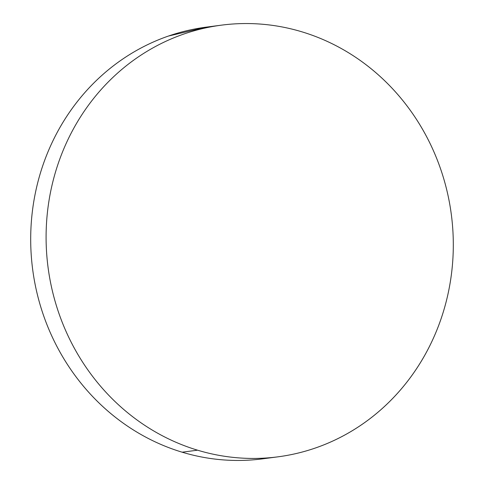 <?xml version="1.0" encoding="UTF-8"?>
<svg xmlns="http://www.w3.org/2000/svg" width="484" height="484" viewBox="0 0 484 484"><rect width="100%" height="100%" fill="white"/><g stroke="black" fill="none" stroke-linecap="round" stroke-linejoin="round"><path stroke-width="0.73" d="M221.515 25.144L206.111 27.158A217.679 203.359 82.6 0 0 31.061 226.155A217.679 203.359 82.6 0 0 182.141 452.195A217.679 203.359 82.6 0 0 262.485 458.856L277.889 456.842A217.679 203.359 -97.4 0 1 197.545 450.18L182.141 452.195L197.545 450.18A217.679 203.359 -97.4 0 1 46.458 224.146A217.679 203.359 -97.4 0 1 221.515 25.144A217.679 203.359 -97.4 0 1 301.859 31.805A217.679 203.359 -97.4 0 1 452.939 257.845A217.679 203.359 -97.4 0 1 277.889 456.842M301.859 31.805C288.936 27.909 275.801 25.386 262.455 24.242C249.115 23.099 235.817 23.359 222.567 25.011C209.318 26.668 196.371 29.687 183.72 34.08C171.076 38.466 158.97 44.141 147.414 51.098C135.853 58.05 125.06 66.157 115.035 75.413C105.004 84.67 95.935 94.894 87.828 106.093C79.721 117.291 72.721 129.246 66.846 141.957C60.966 154.668 56.313 167.887 52.889 181.627C49.465 195.361 47.329 209.342 46.494 223.578C45.653 237.807 46.125 252.013 47.91 266.194C49.689 280.381 52.75 294.26 57.082 307.848C61.414 321.436 66.937 334.462 73.653 346.931C80.368 359.4 88.148 371.071 96.988 381.943C105.833 392.814 115.567 402.682 126.197 411.539C136.827 420.396 148.14 428.074 160.15 434.578C172.159 441.081 184.622 446.284 197.545 450.18C210.467 454.077 223.602 456.6 236.942 457.743C250.282 458.886 263.58 458.632 276.83 456.975C290.079 455.323 303.032 452.298 315.677 447.912C328.327 443.519 340.427 437.851 351.989 430.893C363.551 423.936 374.344 415.829 384.369 406.578C394.393 397.322 403.462 387.097 411.575 375.899C419.682 364.7 426.676 352.745 432.557 340.034C438.437 327.323 443.09 314.098 446.514 300.364C449.939 286.631 452.068 272.643 452.909 258.414C453.744 244.178 453.272 229.973 451.493 215.791C449.709 201.61 446.653 187.725 442.322 174.143C437.99 160.555 432.466 147.529 425.751 135.06C419.029 122.591 411.255 110.921 402.41 100.049C393.565 89.171 383.83 79.309 373.2 70.452C362.576 61.595 351.257 53.912 339.248 47.408C327.244 40.904 314.781 35.707 301.859 31.805M206.202 27.146L168.323 36.088C155.673 40.481 143.573 46.149 132.011 53.107C120.449 60.064 109.656 68.171 99.631 77.422C89.607 86.678 80.538 96.903 72.425 108.101C64.318 119.3 57.324 131.255 51.443 143.966C45.563 156.677 40.91 169.902 37.486 183.636C34.061 197.369 31.932 211.357 31.091 225.586C30.256 239.822 30.728 254.027 32.507 268.209C34.291 282.39 37.347 296.275 41.678 309.857C46.01 323.445 51.534 336.471 58.249 348.94C64.971 361.409 72.745 373.079 81.59 383.951C90.435 394.829 100.17 404.691 110.8 413.548C121.423 422.405 132.743 430.088 144.752 436.592C156.756 443.096 169.218 448.293 182.141 452.195C195.064 456.091 208.199 458.614 221.545 459.758C234.885 460.901 248.183 460.641 261.433 458.989L262.6 458.838"/></g></svg>
